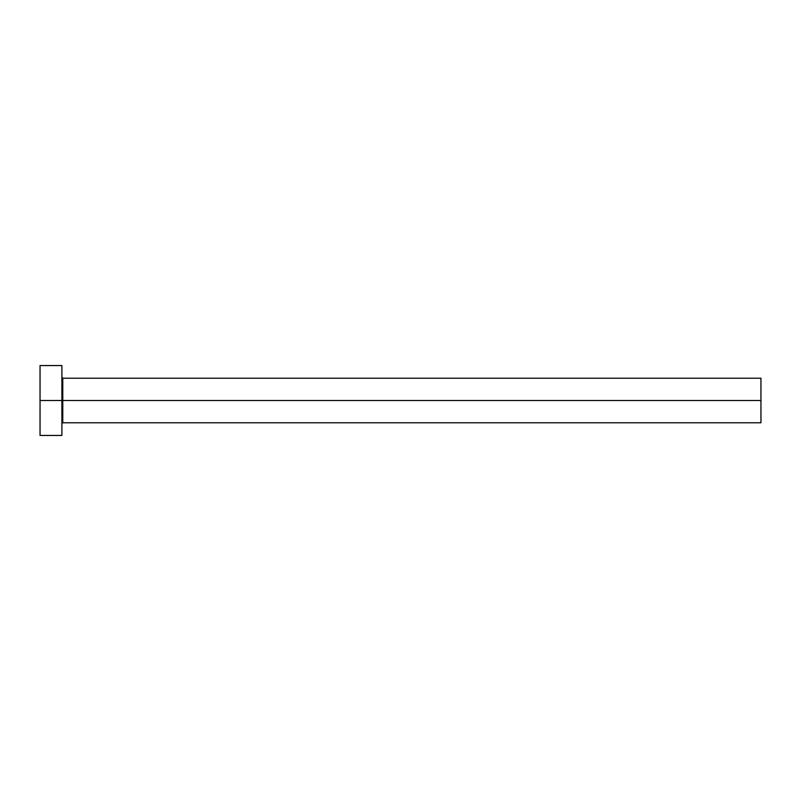 <?xml version="1.0" encoding="UTF-8"?>
<svg xmlns="http://www.w3.org/2000/svg" width="801" height="801" viewBox="0 0 801 801"><rect width="100%" height="100%" fill="white"/><g stroke="black" fill="none" stroke-linecap="round" stroke-linejoin="round"><path stroke-width="1.2" d="M40.05 435.454L40.05 365.546L40.05 400.5L760.95 400.5L760.95 422.778L760.95 400.5L62.768 400.5L62.768 378.222L62.768 400.5L40.05 400.5L40.05 435.454L61.897 435.454L61.897 365.546L61.897 435.454M61.897 423.659L62.768 422.778L62.768 400.5L62.768 422.778L760.95 422.778M760.95 400.5L760.95 378.222L760.95 400.5M760.95 378.222L62.768 378.222L61.897 377.341M40.05 365.546L61.897 365.546"/></g></svg>
